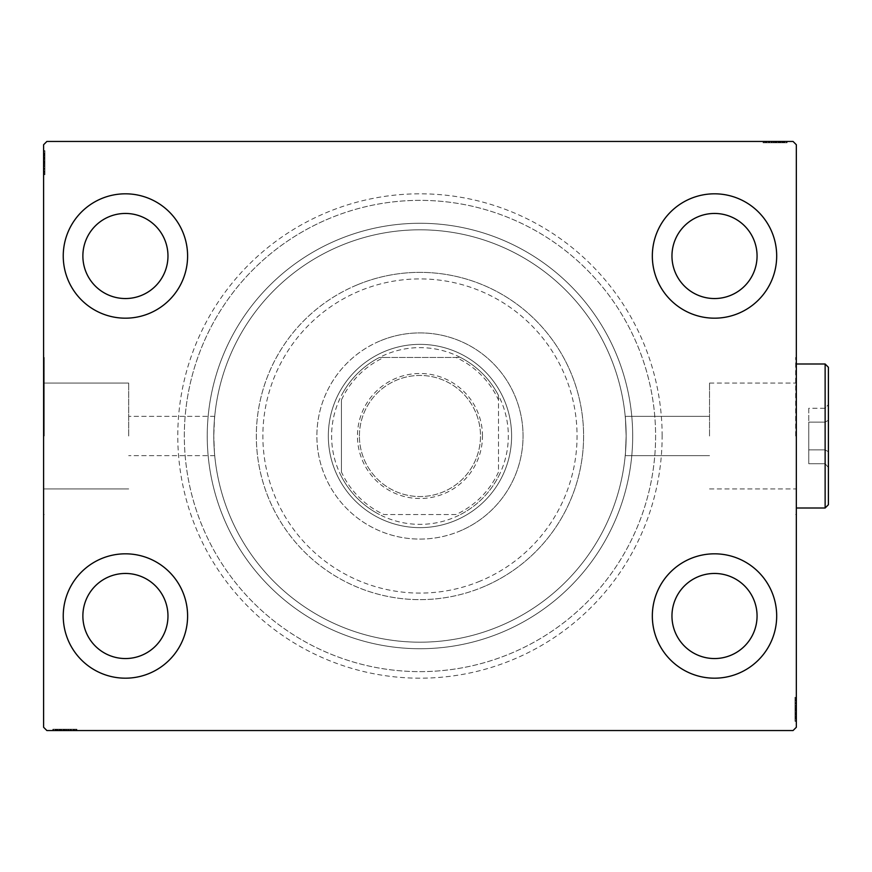 <?xml version="1.0" encoding="UTF-8"?>
<svg xmlns="http://www.w3.org/2000/svg" width="872" height="872" viewBox="0 0 872 872"><rect width="100%" height="100%" fill="white"/><g stroke="black" fill="none" stroke-linecap="round" stroke-linejoin="round"><path stroke-width="0.65" stroke-dasharray="4.36 3.27" d="M662.142 436A242.187 242.187 0 0 0 419.966 193.813A242.187 242.187 0 0 0 177.779 436A242.187 242.187 0 0 0 419.966 678.187A242.187 242.187 0 0 0 662.142 436M184.33 436A235.636 235.636 0 0 1 419.966 200.364A235.636 235.636 0 0 1 655.602 436A235.636 235.636 0 0 1 419.966 671.636A235.636 235.636 0 0 1 184.33 436A235.636 235.636 0 0 1 419.966 200.364A235.636 235.636 0 0 1 655.602 436A235.636 235.636 0 0 1 419.966 671.636A235.636 235.636 0 0 1 184.33 436M709.536 436L709.536 383.081L709.536 436M626.151 436C625.126 410.668 625.126 410.668 626.151 436C625.126 410.668 625.126 410.668 626.151 436C625.126 410.668 625.126 410.668 626.151 436C625.126 410.668 625.126 410.668 626.151 436A206.184 206.184 0 0 1 419.966 642.184A206.184 206.184 0 0 1 213.782 436C214.795 410.668 214.795 410.668 213.782 436C214.795 410.668 214.795 410.668 213.782 436C214.795 410.668 214.795 410.668 213.782 436C214.795 410.668 214.795 410.668 213.782 436A206.184 206.184 0 0 1 419.966 229.816A206.184 206.184 0 0 1 626.151 436C625.126 461.332 625.126 461.332 626.151 436C625.126 461.332 625.126 461.332 626.151 436C625.126 461.332 625.126 461.332 626.151 436C625.126 461.332 625.126 461.332 626.151 436A206.184 206.184 0 0 1 419.966 642.184A206.184 206.184 0 0 1 213.782 436A206.184 206.184 0 0 1 419.966 229.816A206.184 206.184 0 0 1 626.151 436A206.184 206.184 0 0 1 419.966 642.184A206.184 206.184 0 0 1 213.782 436C214.795 461.332 214.795 461.332 213.782 436C214.795 461.332 214.795 461.332 213.782 436C214.795 461.332 214.795 461.332 213.782 436C214.795 461.332 214.795 461.332 213.782 436A206.184 206.184 0 0 1 419.966 229.816A206.184 206.184 0 0 1 626.151 436A206.184 206.184 0 0 1 419.966 642.184A206.184 206.184 0 0 1 213.782 436A206.184 206.184 0 0 1 419.966 229.816A206.184 206.184 0 0 1 626.151 436M795.667 436L795.667 357.455L795.667 436M796.332 436L796.332 357.455L796.332 436M128.696 436L128.696 383.081L128.696 436M44.254 436L44.254 383.081L44.254 436L44.254 383.081L44.254 436L43.6 436L43.6 357.455L43.6 514.545L43.6 436L43.6 514.545L43.6 436L44.254 436L44.254 357.455L44.254 436M63.242 616.003A62.184 62.184 0 0 1 125.415 553.818A62.184 62.184 0 0 1 187.6 616.003A62.184 62.184 0 0 1 125.415 678.187A62.184 62.184 0 0 1 63.242 616.003A62.184 62.184 0 0 1 125.415 553.818A62.184 62.184 0 0 1 187.6 616.003A62.184 62.184 0 0 1 125.415 678.187A62.184 62.184 0 0 1 63.242 616.003A62.184 62.184 0 0 1 125.415 553.818A62.184 62.184 0 0 1 187.6 616.003A62.184 62.184 0 0 1 125.415 678.187A62.184 62.184 0 0 1 63.242 616.003M652.332 255.997A62.184 62.184 0 0 1 714.506 193.813A62.184 62.184 0 0 1 776.69 255.997A62.184 62.184 0 0 1 714.506 318.182A62.184 62.184 0 0 1 652.332 255.997A62.184 62.184 0 0 1 714.506 193.813A62.184 62.184 0 0 1 776.69 255.997A62.184 62.184 0 0 1 714.506 318.182A62.184 62.184 0 0 1 652.332 255.997A62.184 62.184 0 0 1 714.506 193.813A62.184 62.184 0 0 1 776.69 255.997A62.184 62.184 0 0 1 714.506 318.182A62.184 62.184 0 0 1 652.332 255.997M652.332 616.003A62.184 62.184 0 0 1 714.506 553.818A62.184 62.184 0 0 1 776.69 616.003A62.184 62.184 0 0 1 714.506 678.187A62.184 62.184 0 0 1 652.332 616.003A62.184 62.184 0 0 1 714.506 553.818A62.184 62.184 0 0 1 776.69 616.003A62.184 62.184 0 0 1 714.506 678.187A62.184 62.184 0 0 1 652.332 616.003A62.184 62.184 0 0 1 714.506 553.818A62.184 62.184 0 0 1 776.69 616.003A62.184 62.184 0 0 1 714.506 678.187A62.184 62.184 0 0 1 652.332 616.003M63.242 255.997A62.184 62.184 0 0 1 125.415 193.813A62.184 62.184 0 0 1 187.6 255.997A62.184 62.184 0 0 1 125.415 318.182A62.184 62.184 0 0 1 63.242 255.997A62.184 62.184 0 0 1 125.415 193.813A62.184 62.184 0 0 1 187.6 255.997A62.184 62.184 0 0 1 125.415 318.182A62.184 62.184 0 0 1 63.242 255.997A62.184 62.184 0 0 1 125.415 193.813A62.184 62.184 0 0 1 187.6 255.997A62.184 62.184 0 0 1 125.415 318.182A62.184 62.184 0 0 1 63.242 255.997M207.242 436A212.724 212.724 0 0 1 419.966 223.276A212.724 212.724 0 0 1 632.691 436A212.724 212.724 0 0 1 419.966 648.724A212.724 212.724 0 0 1 207.242 436A212.724 212.724 0 0 1 419.966 223.276A212.724 212.724 0 0 1 632.691 436A212.724 212.724 0 0 1 419.966 648.724A212.724 212.724 0 0 1 207.242 436M82.873 255.997A42.543 42.543 0 0 1 125.415 213.455A42.543 42.543 0 0 1 167.969 255.997A42.543 42.543 0 0 1 125.415 298.54A42.543 42.543 0 0 1 82.873 255.997M671.963 616.003A42.543 42.543 0 0 1 714.506 573.46A42.543 42.543 0 0 1 757.059 616.003A42.543 42.543 0 0 1 714.506 658.545A42.543 42.543 0 0 1 671.963 616.003M671.963 255.997A42.543 42.543 0 0 1 714.506 213.455A42.543 42.543 0 0 1 757.059 255.997A42.543 42.543 0 0 1 714.506 298.54A42.543 42.543 0 0 1 671.963 255.997M82.873 616.003A42.543 42.543 0 0 1 125.415 573.46A42.543 42.543 0 0 1 167.969 616.003A42.543 42.543 0 0 1 125.415 658.545A42.543 42.543 0 0 1 82.873 616.003M772.243 141.449L786.806 141.449L772.243 141.449L772.243 142.768L769.475 142.768L769.464 141.449L786.806 141.449L763.6 141.449L786.511 141.449L763.6 141.449L786.511 141.449L763.6 141.449L786.511 141.449L763.6 141.449L786.511 141.449L769.464 141.449L769.475 142.768L786.511 142.768L786.511 141.449L763.6 141.449L787.1 141.449L763.6 141.449L786.511 141.449L763.6 141.449L786.511 141.449L786.511 142.768L779.165 142.768L779.165 141.449L779.165 142.768L786.511 142.768L786.511 141.449L786.511 142.768L763.6 142.768L763.6 141.449L763.6 142.768L787.1 142.768L787.1 141.449L763.011 141.449L787.1 141.449L763.011 141.449L787.1 141.449L763.011 141.449L787.1 141.449L787.1 142.768L784.451 142.768L784.451 141.449M793.051 141.449L46.87 141.449L43.6 144.73L43.6 727.27L46.87 730.551L793.051 730.551L796.332 727.27L796.332 144.73L793.051 141.449M780.691 142.768L763.6 142.768L786.806 142.768L782.98 142.768L784.898 142.768L784.898 141.449L782.98 141.449L786.806 141.449L782.98 141.449L786.806 141.449L782.98 141.449L786.806 141.449L784.898 141.449L784.898 142.768L782.98 142.768L782.98 141.449L782.98 142.768L784.746 142.768L784.746 141.449L765.365 141.449L784.746 141.449L765.365 141.449L784.746 141.449L771.535 141.449L784.746 141.449L784.746 142.768L763.6 142.768L763.6 141.449L763.6 142.768L786.511 142.768L786.511 141.449L786.511 142.768L763.6 142.768L763.6 141.449L763.6 142.768L780.691 142.768L780.691 141.449M55.47 729.232L76.333 729.232L53.421 729.232L70.163 729.232L67.7 729.232L67.678 730.551L70.458 730.551L53.127 730.551L70.458 730.551L53.421 730.551L70.163 730.551L67.7 730.551L67.7 729.232L70.458 729.232L70.458 730.551L53.127 730.551L76.333 730.551L53.421 730.551L76.333 730.551L53.421 730.551L76.333 730.551L53.421 730.551L76.333 730.551L53.421 730.551L70.458 730.551L70.458 729.232L53.421 729.232L53.421 730.551L76.333 730.551L52.832 730.551L76.333 730.551L53.421 730.551L76.333 730.551L53.421 730.551L53.421 729.232L60.757 729.232L60.757 730.551L60.757 729.232L53.421 729.232L53.421 730.551L53.421 729.232L76.333 729.232L76.333 730.551L76.333 729.232L52.832 729.232L52.832 730.551L76.91 730.551L52.832 730.551L76.91 730.551L52.832 730.551L76.91 730.551L52.832 730.551L52.832 729.232L55.47 729.232L55.47 730.551M59.067 729.232L76.333 729.232L53.127 729.232L56.942 729.232L55.034 729.232L55.034 730.551L56.942 730.551L53.127 730.551L56.942 730.551L53.127 730.551L56.942 730.551L53.127 730.551L55.034 730.551L55.034 729.232L56.942 729.232L56.942 730.551L56.942 729.232L55.176 729.232L55.176 730.551L74.567 730.551L55.176 730.551L74.567 730.551L55.176 730.551L68.398 730.551L55.176 730.551L55.176 729.232L59.067 729.232L59.067 730.551M796.332 706.462L796.332 721.024L796.332 706.462L795.013 706.462L795.013 703.693L796.332 703.682L796.332 721.024L796.332 697.818L796.332 720.73L796.332 697.818L796.332 720.73L796.332 697.818L796.332 720.73L796.332 697.818L796.332 720.73L796.332 703.682L795.013 703.693L795.013 720.73L796.332 720.73L796.332 697.818L796.332 721.318L796.332 697.818L796.332 720.73L796.332 697.818L796.332 720.73L795.013 720.73L795.013 713.383L796.332 713.383L795.013 713.383L795.013 720.73L796.332 720.73L795.013 720.73L795.013 697.818L796.332 697.818L795.013 697.818L795.013 721.318L796.332 721.318L796.332 697.229L796.332 721.318L796.332 697.229L796.332 721.318L796.332 697.229L796.332 721.318L795.013 721.318L795.013 718.67L796.332 718.67M795.013 714.898L795.013 697.818L795.013 721.024L795.013 717.198L795.013 719.117L796.332 719.117L796.332 717.198L796.332 721.024L796.332 717.198L796.332 721.024L796.332 717.198L796.332 721.024L796.332 719.117L795.013 719.117L795.013 717.198L796.332 717.198L795.013 717.198L795.013 718.964L796.332 718.964L796.332 699.584L796.332 718.964L796.332 699.584L796.332 718.964L796.332 705.753L796.332 718.964L795.013 718.964L795.013 697.818L796.332 697.818L795.013 697.818L795.013 720.73L796.332 720.73L795.013 720.73L795.013 697.818L796.332 697.818L795.013 697.818L795.013 714.898L796.332 714.898M43.6 165.538L43.6 150.976L43.6 165.538L44.908 165.538L44.908 168.307L43.6 168.318L43.6 150.976L43.6 174.182L43.6 151.27L43.6 174.182L43.6 151.27L43.6 174.182L43.6 151.27L43.6 174.182L43.6 151.27L43.6 168.318L44.908 168.307L44.908 151.27L43.6 151.27L43.6 174.182L43.6 150.682L43.6 174.182L43.6 151.27L43.6 174.182L43.6 151.27L44.908 151.27L44.908 158.617L43.6 158.617L44.908 158.617L44.908 151.27L43.6 151.27L44.908 151.27L44.908 174.182L43.6 174.182L44.908 174.182L44.908 150.682L43.6 150.682L43.6 174.771L43.6 150.682L43.6 174.771L43.6 150.682L43.6 174.771L43.6 150.682L44.908 150.682L44.908 153.33L43.6 153.33M44.908 157.102L44.908 174.182L44.908 150.976L44.908 154.802L44.908 152.883L43.6 152.883L43.6 154.802L43.6 150.976L43.6 154.802L43.6 150.976L43.6 154.802L43.6 150.976L43.6 152.883L44.908 152.883L44.908 154.802L43.6 154.802L44.908 154.802L44.908 153.036L43.6 153.036L43.6 172.416L43.6 153.036L43.6 172.416L43.6 153.036L43.6 166.247L43.6 153.036L44.908 153.036L44.908 174.182L43.6 174.182L44.908 174.182L44.908 151.27L43.6 151.27L44.908 151.27L44.908 174.182L43.6 174.182L44.908 174.182L44.908 157.102L43.6 157.102M44.908 153.33L44.908 155.096L43.6 155.096M44.908 155.096L44.908 153.363L43.6 153.363M44.908 153.363L44.908 156.916L43.6 156.916L44.908 156.884L44.908 159.162L43.6 159.162M44.908 160.96L44.908 168.656L44.908 160.96L43.6 160.96L43.6 168.656L43.6 160.96L43.6 168.656L43.6 160.96L44.908 160.96L44.908 168.656L43.6 168.656L44.908 168.656L44.908 160.96L43.6 160.96L44.908 160.96M44.908 159.162L44.908 174.182L44.908 151.27L44.908 174.182L44.908 151.27L44.908 174.182L43.6 174.182L44.908 174.182L44.908 151.27L43.6 151.27L44.908 151.27L44.908 168.318L44.908 165.931L43.6 165.931L44.908 165.931L44.908 169.419L43.6 169.419M44.908 169.419L44.908 150.682L44.908 155.696L43.6 155.696L44.908 155.728L44.908 156.851L43.6 156.851M44.908 156.851L44.908 162.737L43.6 162.737L44.908 162.737L44.908 150.682L43.6 150.682L44.908 150.682L44.908 162.628L43.6 162.628L44.908 162.639L44.908 174.771L43.6 174.771L44.908 174.771L44.908 162.737L44.908 172.416L43.6 172.416L44.908 172.416L44.908 169.517L43.6 169.484L44.908 169.517L44.908 172.416L44.908 153.036L43.6 153.036L44.908 153.036L44.908 162.737L43.6 162.737L44.908 162.737L44.908 150.682L44.908 162.628L43.6 162.628L44.908 162.639L44.908 174.771L43.6 174.771M44.908 170.89L43.6 170.89M44.908 166.563L43.6 166.563M44.908 164.274L43.6 164.274M44.908 174.771L44.908 151.27L43.6 151.27L44.908 151.27L43.6 151.27L44.908 151.27L43.6 151.27L44.908 151.27L43.6 151.27L44.908 151.27L44.908 158.617L43.6 158.617L44.908 158.617L44.908 151.27L43.6 151.27L44.908 151.27L44.908 174.182L43.6 174.182L44.908 174.182L43.6 174.182L44.908 174.182L43.6 174.182L44.908 174.182L43.6 174.182L44.908 174.182L43.6 174.182L44.908 174.182L44.908 151.27L43.6 151.27L44.908 151.27L44.908 168.013L43.6 168.013L44.908 168.013L44.908 165.549L43.6 165.549L44.908 165.549L44.908 168.307L43.6 167.729M44.908 156.807L43.6 156.807M44.908 168.503L43.6 168.503M44.908 163.631L43.6 163.631M44.908 157.778L43.6 157.778L43.6 162.138L43.6 153.625L43.6 157.778L44.908 157.778M44.908 171.828L43.6 171.828L43.6 153.625L43.6 171.828L44.908 171.828M44.908 168.46L43.6 168.46M44.908 164.492L43.6 164.492M44.908 162.138L43.6 162.138L44.908 162.138M44.908 161.865L43.6 161.865M44.908 153.625L43.6 153.625M44.908 167.729L44.908 153.036L43.6 153.036L44.908 153.036L44.908 157.331L43.6 157.331M44.908 172.416L43.6 172.416M44.908 173.354L43.6 173.354M44.908 162.443L43.6 162.475M44.908 171.185L43.6 171.185M44.908 154.202L43.6 154.202M44.908 157.331L44.908 168.307L44.908 159.598L44.908 166.247L43.6 166.247L44.908 166.247L44.908 159.587L43.6 159.598L44.908 159.598L44.908 150.976L43.6 150.976L44.908 150.976L44.908 152.883L44.908 150.976L43.6 150.976L44.908 150.976L44.908 152.883L43.6 152.883L44.908 152.883L44.908 154.802L43.6 154.802L44.908 154.802L44.908 150.976L44.908 165.538M44.908 164.001L43.6 164.001M44.908 158.41L43.6 158.41M44.908 155.815L43.6 155.815M44.908 153.243L43.6 153.243M44.908 159.053L43.6 159.053M44.908 161.342L43.6 161.342M44.908 163.914L43.6 163.914M44.908 165.953L43.6 165.953M44.908 162.65L43.6 162.65M44.908 153.036L44.908 159.587L44.908 153.036M44.908 159.587L43.6 159.587L44.908 159.587M44.908 166.247L43.6 166.247M44.908 150.976L44.908 152.883L43.6 152.883L44.908 152.883L44.908 154.802L44.908 150.976L43.6 150.976M795.013 718.67L795.013 716.904L796.332 716.904M795.013 716.904L795.013 718.637L796.332 718.637M795.013 718.637L795.013 715.084L796.332 715.084L795.013 715.116L795.013 712.838L796.332 712.838M795.013 711.04L795.013 703.344L795.013 711.04L796.332 711.04L796.332 703.344L796.332 711.04L796.332 703.344L796.332 711.04L795.013 711.04L795.013 703.344L796.332 703.344L795.013 703.344L795.013 711.04L796.332 711.04L795.013 711.04M795.013 712.838L795.013 697.818L795.013 720.73L795.013 697.818L795.013 720.73L795.013 697.818L796.332 697.818L795.013 697.818L795.013 720.73L796.332 720.73L795.013 720.73L795.013 703.682L795.013 706.069L796.332 706.069L795.013 706.069L795.013 702.581L796.332 702.581M795.013 702.581L795.013 721.318L795.013 716.304L796.332 716.304L795.013 716.272L795.013 715.149L796.332 715.149M795.013 715.149L795.013 709.263L796.332 709.263L795.013 709.263L795.013 721.318L796.332 721.318L795.013 721.318L795.013 709.372L796.332 709.372L795.013 709.361L795.013 697.229L796.332 697.229L795.013 697.229L795.013 709.263L795.013 699.584L796.332 699.584L795.013 699.584L795.013 702.483L796.332 702.516L795.013 702.483L795.013 699.584L795.013 718.964L796.332 718.964L795.013 718.964L795.013 709.263L796.332 709.263L795.013 709.263L795.013 721.318L795.013 709.372L796.332 709.372L795.013 709.361L795.013 697.229L796.332 697.229M795.013 701.11L796.332 701.11M795.013 705.437L796.332 705.437M795.013 707.726L796.332 707.726M795.013 697.229L795.013 720.73L796.332 720.73L795.013 720.73L796.332 720.73L795.013 720.73L796.332 720.73L795.013 720.73L796.332 720.73L795.013 720.73L795.013 713.383L796.332 713.383L795.013 713.383L795.013 720.73L796.332 720.73L795.013 720.73L795.013 697.818L796.332 697.818L795.013 697.818L796.332 697.818L795.013 697.818L796.332 697.818L795.013 697.818L796.332 697.818L795.013 697.818L796.332 697.818L795.013 697.818L795.013 720.73L796.332 720.73L795.013 720.73L795.013 703.987L796.332 703.987L795.013 703.987L795.013 706.451L796.332 706.451L795.013 706.451L795.013 703.693L796.332 704.271M795.013 715.193L796.332 715.193M795.013 703.497L796.332 703.497M795.013 708.369L796.332 708.369M795.013 714.223L796.332 714.223L796.332 709.863L796.332 718.375L796.332 714.223L795.013 714.223M795.013 700.172L796.332 700.172L796.332 718.375L796.332 700.172L795.013 700.172M795.013 703.541L796.332 703.541M795.013 707.508L796.332 707.508M795.013 709.863L796.332 709.863L795.013 709.863M795.013 710.135L796.332 710.135M795.013 718.375L796.332 718.375M795.013 704.271L795.013 718.964L796.332 718.964L795.013 718.964L795.013 714.669L796.332 714.669M795.013 699.584L796.332 699.584M795.013 698.646L796.332 698.646M795.013 709.557L796.332 709.525M795.013 700.816L796.332 700.816M795.013 717.798L796.332 717.798M795.013 714.669L795.013 703.693L795.013 712.402L795.013 705.753L796.332 705.753L795.013 705.753L795.013 712.413L796.332 712.402L795.013 712.402L795.013 721.024L796.332 721.024L795.013 721.024L795.013 719.117L795.013 721.024L796.332 721.024L795.013 721.024L795.013 719.117L796.332 719.117L795.013 719.117L795.013 717.198L796.332 717.198L795.013 717.198L795.013 721.024L795.013 706.462M795.013 707.999L796.332 707.999M795.013 713.59L796.332 713.59M795.013 716.184L796.332 716.184M795.013 718.757L796.332 718.757M795.013 712.947L796.332 712.947M795.013 710.658L796.332 710.658M795.013 708.086L796.332 708.086M795.013 706.048L796.332 706.048M795.013 709.35L796.332 709.35M795.013 718.964L795.013 712.413L795.013 718.964M795.013 712.413L796.332 712.413L795.013 712.413M795.013 705.753L796.332 705.753M795.013 721.024L795.013 719.117L796.332 719.117L795.013 719.117L795.013 717.198L795.013 721.024L796.332 721.024M57.236 729.232L57.236 730.551M55.514 729.232L55.514 730.551M75.504 729.232L53.421 729.232L76.333 729.232L76.333 730.551L76.333 729.232L76.333 730.551L76.333 729.232L76.333 730.551L76.333 729.232L76.333 730.551L76.333 729.232L76.333 730.551L76.333 729.232L76.333 730.551L76.333 729.232L76.333 730.551L76.333 729.232L75.504 729.232L75.504 730.551M63.111 729.232L70.806 729.232L63.111 729.232L63.111 730.551L70.806 730.551L63.111 730.551L70.806 730.551L63.111 730.551L63.111 729.232L70.806 729.232L70.806 730.551L70.806 729.232L63.111 729.232L63.111 730.551L63.111 729.232M71.569 729.232L52.832 729.232L76.333 729.232L53.421 729.232L53.421 730.551L53.421 729.232L53.421 730.551L53.421 729.232L70.458 729.232L68.071 729.232L68.081 730.551L68.071 729.232L71.569 729.232L71.569 730.551M59.242 729.232L59.242 730.551M57.835 729.232L57.835 730.551M57.879 729.232L70.458 729.232L59.045 729.232L59.002 730.551L59.034 729.232L55.176 729.232L74.567 729.232L74.567 730.551L74.567 729.232L55.176 729.232L55.176 730.551L55.176 729.232L64.888 729.232L64.888 730.551L64.888 729.232L74.567 729.232L64.779 729.232L64.779 730.551L64.779 729.232L55.176 729.232L55.176 730.551L55.176 729.232L57.879 729.232L57.879 730.551M61.313 729.232L61.313 730.551M76.91 729.232L52.832 729.232L76.91 729.232L76.91 730.551L76.91 729.232L64.877 729.232L64.877 730.551L64.877 729.232L52.832 729.232L52.832 730.551L52.832 729.232L64.768 729.232L64.768 730.551L64.768 729.232L76.91 729.232L76.91 730.551M73.041 729.232L73.041 730.551M71.624 729.232L71.624 730.551M71.668 729.232L71.668 730.551M68.703 729.232L68.703 730.551M66.425 729.232L66.425 730.551M53.421 729.232L53.421 730.551L53.421 729.232M58.947 729.232L58.947 730.551M70.654 729.232L70.654 730.551L66.632 730.551L70.61 730.551L70.61 729.232M65.782 729.232L65.782 730.551M59.917 729.232L59.917 730.551L64.288 730.551L55.764 730.551L59.917 730.551L59.917 729.232L64.288 729.232L59.917 729.232M73.978 729.232L73.978 730.551L55.764 730.551L73.978 730.551L73.978 729.232L55.764 729.232L55.764 730.551L55.764 729.232L64.593 729.232L64.583 730.551L64.593 729.232L73.978 729.232L73.978 730.551L73.978 729.232M66.632 729.232L66.632 730.551M64.288 729.232L64.288 730.551L64.288 729.232M64.016 729.232L64.016 730.551M74.567 729.232L74.567 730.551M55.764 729.232L55.764 730.551M73.335 729.232L73.335 730.551M56.353 729.232L56.353 730.551M76.333 729.232L76.333 730.551L76.333 729.232M60.757 729.232L60.757 730.551L60.757 729.232M67.7 729.232L61.738 729.232L68.398 729.232L68.398 730.551L68.398 729.232L61.727 729.232L61.738 730.551L61.738 729.232L53.127 729.232L53.127 730.551L53.127 729.232L55.034 729.232L53.127 729.232L53.127 730.551L53.127 729.232L55.034 729.232L55.034 730.551L55.034 729.232L56.942 729.232L56.942 730.551L56.942 729.232L53.127 729.232L70.458 729.232L70.458 730.551L70.458 729.232L67.7 729.232L67.7 730.551M66.141 729.232L66.141 730.551M64.626 729.232L64.626 730.551M60.55 729.232L60.55 730.551M57.966 729.232L57.966 730.551M55.394 729.232L55.394 730.551M59.47 729.232L59.47 730.551M61.193 729.232L61.193 730.551M63.482 729.232L63.482 730.551M66.065 729.232L66.065 730.551M70.163 729.232L70.163 730.551L70.163 729.232M69.88 729.232L69.88 730.551M68.103 729.232L68.103 730.551M64.79 729.232L64.79 730.551M55.176 729.232L61.727 729.232L55.176 729.232M61.727 729.232L61.727 730.551L61.727 729.232M68.398 729.232L68.398 730.551M53.127 729.232L55.034 729.232L55.034 730.551L55.034 729.232L56.942 729.232L53.127 729.232L53.127 730.551M784.451 142.768L782.696 142.768L782.696 141.449M782.696 142.768L784.418 142.768L784.418 141.449M784.418 142.768L780.865 142.768L780.865 141.449L780.898 142.768L778.62 142.768L778.62 141.449M776.821 142.768L769.126 142.768L776.821 142.768L776.821 141.449L769.126 141.449L776.821 141.449L769.126 141.449L776.821 141.449L776.821 142.768L769.126 142.768L769.126 141.449L769.126 142.768L776.821 142.768L776.821 141.449L776.821 142.768M778.62 142.768L763.6 142.768L786.511 142.768L763.6 142.768L786.511 142.768L763.6 142.768L763.6 141.449L763.6 142.768L786.511 142.768L786.511 141.449L786.511 142.768L769.464 142.768L771.851 142.768L771.851 141.449L771.851 142.768L768.363 142.768L768.363 141.449M768.363 142.768L787.1 142.768L782.086 142.768L782.086 141.449L782.053 142.768L780.931 142.768L780.931 141.449M780.931 142.768L775.044 142.768L775.044 141.449L775.044 142.768L787.1 142.768L787.1 141.449L787.1 142.768L775.154 142.768L775.154 141.449L775.143 142.768L763.011 142.768L763.011 141.449L763.011 142.768L775.044 142.768L765.365 142.768L765.365 141.449L765.365 142.768L768.265 142.768L768.297 141.449L768.265 142.768L765.365 142.768L784.746 142.768L784.746 141.449L784.746 142.768L775.044 142.768L775.044 141.449L775.044 142.768L787.1 142.768L775.154 142.768L775.154 141.449L775.143 142.768L763.011 142.768L763.011 141.449M766.891 142.768L766.891 141.449M771.219 142.768L771.219 141.449M773.508 142.768L773.508 141.449M763.011 142.768L786.511 142.768L786.511 141.449L786.511 142.768L786.511 141.449L786.511 142.768L786.511 141.449L786.511 142.768L786.511 141.449L786.511 142.768L779.165 142.768L779.165 141.449L779.165 142.768L786.511 142.768L786.511 141.449L786.511 142.768L763.6 142.768L763.6 141.449L763.6 142.768L763.6 141.449L763.6 142.768L763.6 141.449L763.6 142.768L763.6 141.449L763.6 142.768L763.6 141.449L763.6 142.768L786.511 142.768L786.511 141.449L786.511 142.768L769.769 142.768L769.769 141.449L769.769 142.768L772.232 142.768L772.232 141.449L772.232 142.768L769.475 142.768L770.052 141.449M780.974 142.768L780.974 141.449M769.278 142.768L769.278 141.449M774.151 142.768L774.151 141.449M780.004 142.768L780.004 141.449L775.644 141.449L784.157 141.449L780.004 141.449L780.004 142.768M765.954 142.768L765.954 141.449L784.157 141.449L765.954 141.449L765.954 142.768M769.322 142.768L769.322 141.449M773.29 142.768L773.29 141.449M775.644 142.768L775.644 141.449L775.644 142.768M775.917 142.768L775.917 141.449M784.157 142.768L784.157 141.449M770.052 142.768L784.746 142.768L784.746 141.449L784.746 142.768L780.451 142.768L780.451 141.449M765.365 142.768L765.365 141.449M764.428 142.768L764.428 141.449M775.339 142.768L775.306 141.449M766.597 142.768L766.597 141.449M783.579 142.768L783.579 141.449M780.451 142.768L769.475 142.768L778.184 142.768L771.535 142.768L771.535 141.449L771.535 142.768L778.195 142.768L778.184 141.449L778.184 142.768L786.806 142.768L786.806 141.449L786.806 142.768L784.898 142.768L786.806 142.768L786.806 141.449L786.806 142.768L784.898 142.768L784.898 141.449L784.898 142.768L782.98 142.768L782.98 141.449L782.98 142.768L786.806 142.768L772.243 142.768M773.78 142.768L773.78 141.449M779.383 142.768L779.383 141.449M781.966 142.768L781.966 141.449M784.538 142.768L784.538 141.449M778.729 142.768L778.729 141.449M776.44 142.768L776.44 141.449M773.867 142.768L773.867 141.449M771.829 142.768L771.829 141.449M775.143 142.768L775.143 141.449M784.746 142.768L778.195 142.768L784.746 142.768M778.195 142.768L778.195 141.449L778.195 142.768M771.535 142.768L771.535 141.449M786.806 142.768L784.898 142.768L784.898 141.449L784.898 142.768L782.98 142.768L786.806 142.768L786.806 141.449M479.949 581.188A157.091 157.091 0 0 1 274.778 495.983A157.091 157.091 0 0 1 359.983 290.812A157.091 157.091 0 0 1 565.154 376.017A157.091 157.091 0 0 1 479.949 581.188M357.476 284.763A163.642 163.642 0 0 0 268.729 498.49A163.642 163.642 0 0 0 482.445 587.238A163.642 163.642 0 0 1 268.729 498.49A163.642 163.642 0 0 1 357.476 284.763A163.642 163.642 0 0 1 571.204 373.51A163.642 163.642 0 0 1 482.445 587.238A163.642 163.642 0 0 0 571.204 373.51A163.642 163.642 0 0 0 357.476 284.763M384.977 351.307A91.636 91.636 0 0 1 504.659 401.011A91.636 91.636 0 0 1 454.955 520.693A91.636 91.636 0 0 1 335.273 470.989A91.636 91.636 0 0 1 384.977 351.307A91.636 91.636 0 0 1 504.659 401.011A91.636 91.636 0 0 1 454.955 520.693A91.636 91.636 0 0 1 335.273 470.989A91.636 91.636 0 0 1 384.977 351.307M380.595 340.723A103.092 103.092 0 0 1 515.243 396.64A103.092 103.092 0 0 1 459.326 531.277A103.092 103.092 0 0 0 515.243 396.64A103.092 103.092 0 0 0 380.595 340.723A103.092 103.092 0 0 0 324.689 475.36A103.092 103.092 0 0 0 459.326 531.277A103.092 103.092 0 0 1 324.689 475.36A103.092 103.092 0 0 1 380.595 340.723M338.739 239.397A212.724 212.724 0 0 0 223.352 517.227A212.724 212.724 0 0 0 501.193 632.603A212.724 212.724 0 0 0 616.569 354.773A212.724 212.724 0 0 0 338.739 239.397A212.724 212.724 0 0 0 223.352 517.227A212.724 212.724 0 0 0 501.193 632.603A212.724 212.724 0 0 0 616.569 354.773A212.724 212.724 0 0 0 338.739 239.397M329.987 218.218A235.636 235.636 0 0 0 202.184 525.98A235.636 235.636 0 0 0 509.946 653.782A235.636 235.636 0 0 0 637.748 346.021A235.636 235.636 0 0 0 329.987 218.218A235.636 235.636 0 0 0 202.184 525.98A235.636 235.636 0 0 0 509.946 653.782A235.636 235.636 0 0 0 637.748 346.021A235.636 235.636 0 0 0 329.987 218.218M482.478 436A62.512 62.512 0 0 0 419.966 373.488A62.512 62.512 0 0 0 357.455 436A62.512 62.512 0 0 0 419.966 498.512A62.512 62.512 0 0 0 482.478 436M359.417 436A60.55 60.55 0 0 1 419.966 375.451A60.55 60.55 0 0 1 480.505 436A60.55 60.55 0 0 1 419.966 496.55A60.55 60.55 0 0 1 359.417 436A60.55 60.55 0 0 1 419.966 375.451A60.55 60.55 0 0 1 480.505 436A60.55 60.55 0 0 1 419.966 496.55A60.55 60.55 0 0 1 359.417 436M498.512 400.008L498.512 395.517A88.366 88.366 0 0 1 379.483 514.545A88.366 88.366 0 0 1 379.483 357.455L460.449 357.455A88.366 88.366 0 0 1 498.512 395.517L498.512 471.992A86.404 86.404 0 0 1 455.958 514.545L383.974 514.545A86.404 86.404 0 0 1 341.421 471.992L341.421 400.008A86.404 86.404 0 0 1 383.974 357.455L455.958 357.455A86.404 86.404 0 0 1 498.512 400.008L498.512 471.992M328.33 436A91.636 91.636 0 0 0 419.966 527.636A91.636 91.636 0 0 0 511.602 436A91.636 91.636 0 0 1 419.966 527.636A91.636 91.636 0 0 1 328.33 436A91.636 91.636 0 0 1 419.966 344.364A91.636 91.636 0 0 1 511.602 436A91.636 91.636 0 0 0 419.966 344.364A91.636 91.636 0 0 0 328.33 436M383.974 357.455L379.483 357.455A88.366 88.366 0 0 1 460.449 357.455L455.958 357.455M341.421 471.992L341.421 400.008M455.958 514.545L383.974 514.545M341.421 476.483A88.366 88.366 0 0 0 379.483 514.545M498.512 395.517A88.366 88.366 0 0 0 460.449 357.455M379.483 357.455A88.366 88.366 0 0 0 341.421 395.517M460.449 514.545A88.366 88.366 0 0 0 498.512 476.483M825.13 508.005L828.4 504.725L828.4 367.276L828.4 436L828.4 367.276L825.13 363.995L825.13 508.005L825.13 363.995L825.13 508.005L796.332 508.005M828.4 420.25L828.4 467.49L828.4 404.51L828.4 420.25L825.13 422.146L825.13 463.708L825.13 408.292L825.13 422.146L828.4 420.25L828.4 451.751L825.13 449.854L828.4 451.751L828.4 467.49L828.4 404.51L825.13 408.292L825.13 463.708L828.4 467.49L825.13 463.708L825.13 408.292L808.758 408.292L808.758 422.146L825.13 422.146L828.4 420.25L825.13 422.146L808.758 422.146L808.758 449.854L825.13 449.854L828.4 451.751L825.13 449.854L808.758 449.854L808.758 463.708L825.13 463.708L808.758 463.708L808.758 408.292L825.13 408.292L828.4 404.51L828.4 420.25M808.758 449.854L825.13 449.854L808.758 449.854L808.758 422.146L825.13 422.146L808.758 422.146L808.758 449.854M808.758 408.292L808.758 422.146L808.758 408.292M44.908 158.944L43.6 158.944M44.908 158.715L43.6 158.715M44.908 162.824L43.6 162.824M44.908 160.753L43.6 160.753M44.908 156.895L43.6 156.895M795.013 713.056L796.332 713.056M795.013 713.285L796.332 713.285M795.013 709.176L796.332 709.176M795.013 711.247L796.332 711.247M795.013 715.105L796.332 715.105M61.084 729.232L61.084 730.551M60.855 729.232L60.855 730.551M64.964 729.232L64.964 730.551M62.904 729.232L62.904 730.551M59.045 729.232L59.045 730.551M778.838 142.768L778.838 141.449M779.067 142.768L779.067 141.449M774.968 142.768L774.968 141.449M777.028 142.768L777.028 141.449M780.887 142.768L780.887 141.449M625.213 416.358L709.536 416.358L625.213 416.358M709.536 383.081L795.667 383.081L709.536 383.081M795.667 357.455L796.332 357.455L795.667 357.455M214.719 416.358L128.696 416.358L214.719 416.358M128.696 383.081L44.254 383.081L128.696 383.081M44.254 357.455L43.6 357.455L44.254 357.455M44.254 514.545L43.6 514.545M128.696 488.92L44.254 488.92L128.696 488.92M214.719 455.642L128.696 455.642L214.719 455.642M795.667 514.545L796.332 514.545L795.667 514.545M709.536 488.92L795.667 488.92L709.536 488.92M625.213 455.642L709.536 455.642L625.213 455.642M825.13 363.995L796.332 363.995"/><path stroke-width="1.31" d="M63.242 616.003A62.184 62.184 0 0 1 125.415 553.818A62.184 62.184 0 0 1 187.6 616.003A62.184 62.184 0 0 1 125.415 678.187A62.184 62.184 0 0 1 63.242 616.003M652.332 255.997A62.184 62.184 0 0 1 714.506 193.813A62.184 62.184 0 0 1 776.69 255.997A62.184 62.184 0 0 1 714.506 318.182A62.184 62.184 0 0 1 652.332 255.997M652.332 616.003A62.184 62.184 0 0 1 714.506 553.818A62.184 62.184 0 0 1 776.69 616.003A62.184 62.184 0 0 1 714.506 678.187A62.184 62.184 0 0 1 652.332 616.003M63.242 255.997A62.184 62.184 0 0 1 125.415 193.813A62.184 62.184 0 0 1 187.6 255.997A62.184 62.184 0 0 1 125.415 318.182A62.184 62.184 0 0 1 63.242 255.997M82.873 255.997A42.543 42.543 0 0 1 125.415 213.455A42.543 42.543 0 0 1 167.969 255.997A42.543 42.543 0 0 1 125.415 298.54A42.543 42.543 0 0 1 82.873 255.997M671.963 616.003A42.543 42.543 0 0 1 714.506 573.46A42.543 42.543 0 0 1 757.059 616.003A42.543 42.543 0 0 1 714.506 658.545A42.543 42.543 0 0 1 671.963 616.003M671.963 255.997A42.543 42.543 0 0 1 714.506 213.455A42.543 42.543 0 0 1 757.059 255.997A42.543 42.543 0 0 1 714.506 298.54A42.543 42.543 0 0 1 671.963 255.997M82.873 616.003A42.543 42.543 0 0 1 125.415 573.46A42.543 42.543 0 0 1 167.969 616.003A42.543 42.543 0 0 1 125.415 658.545A42.543 42.543 0 0 1 82.873 616.003M793.051 141.449L46.87 141.449L43.6 144.73L43.6 727.27L46.87 730.551L793.051 730.551L796.332 727.27L796.332 144.73L793.051 141.449M825.13 363.995L828.4 367.276L828.4 504.725L825.13 508.005L825.13 363.995L796.332 363.995M825.13 508.005L796.332 508.005"/></g></svg>
